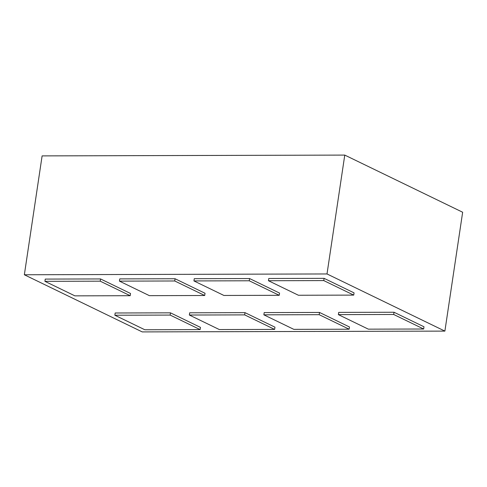 <?xml version="1.0" encoding="UTF-8"?>
<svg xmlns="http://www.w3.org/2000/svg" width="487" height="487" viewBox="0 0 487 487"><rect width="100%" height="100%" fill="white"/><g stroke="black" fill="none" stroke-linecap="round" stroke-linejoin="round"><path stroke-width="0.73" d="M130.187 295.706L130.522 293.472L100.553 278.941L45.248 279.088L44.914 281.322L74.882 295.853L130.187 295.706L100.219 281.176L100.553 278.941L45.248 279.088L44.914 281.322L74.882 295.853L130.187 295.706L130.522 293.472L100.553 278.941L100.219 281.176L44.914 281.322L100.219 281.176L130.187 295.706M119.425 281.127L119.759 278.893L175.07 278.747L119.759 278.893L119.425 281.127L149.393 295.658L204.704 295.506L205.039 293.271L175.07 278.747L174.736 280.981L119.425 281.127L149.393 295.658L204.704 295.506L174.736 280.981L175.07 278.747L205.039 293.271L204.704 295.506L174.736 280.981L119.425 281.127M114.841 315.223L170.146 315.077L170.48 312.843L200.449 327.374L200.114 329.608L144.809 329.754L114.841 315.223L115.175 312.989L170.48 312.843M170.146 315.077L200.114 329.608M189.352 315.028L189.687 312.794L244.998 312.648L274.966 327.173L274.631 329.407L219.32 329.553L189.352 315.028L244.663 314.882L244.998 312.648M244.663 314.882L274.631 329.407M268.453 280.731L268.781 278.491L324.092 278.345L354.061 292.876L353.726 295.11L298.421 295.256L268.453 280.731L323.758 280.579L324.092 278.345M323.758 280.579L353.726 295.11M193.936 280.926L249.247 280.78L249.581 278.546L279.55 293.077L279.215 295.311L223.904 295.457L193.936 280.926L194.27 278.692L249.581 278.546M249.247 280.78L279.215 295.311M393.685 314.48L338.38 314.626L338.709 312.392L394.02 312.246L423.988 326.777L423.653 329.011L393.685 314.48L394.02 312.246M338.38 314.626L368.349 329.157L423.653 329.011M349.142 329.212L349.477 326.978L319.509 312.447L264.197 312.593L263.863 314.827L293.831 329.358L349.142 329.212L319.174 314.681L319.509 312.447M319.174 314.681L263.863 314.827M24.35 274.765L42.113 155.895L344.772 155.091L327.008 273.956L24.35 274.765L142.228 331.909L444.887 331.105L462.65 212.235L344.772 155.091M444.887 331.105L327.008 273.956"/></g></svg>
